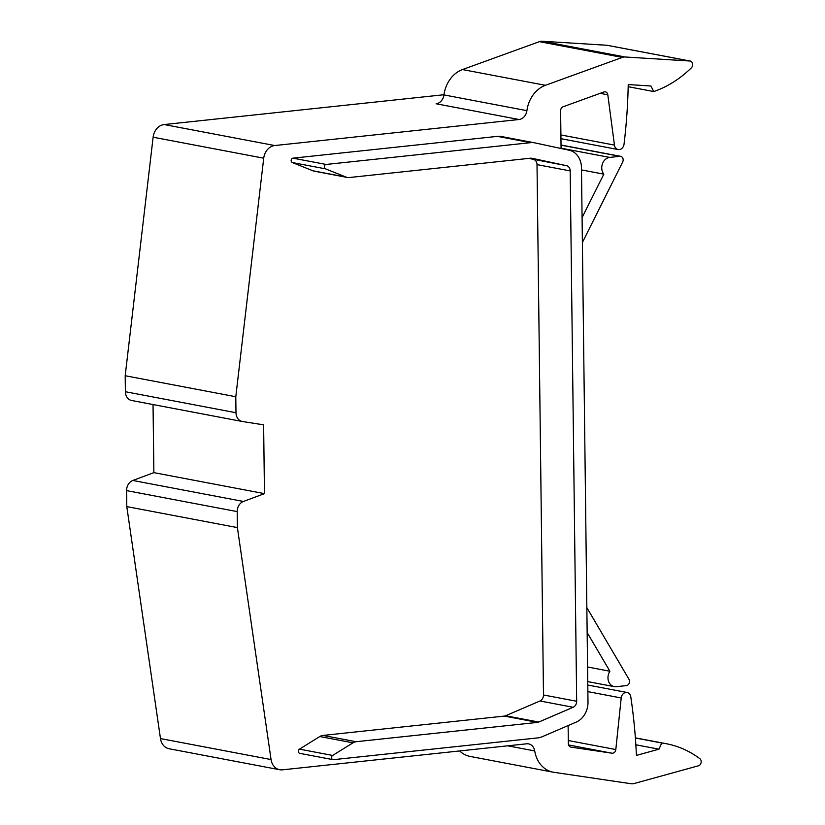 <?xml version="1.0" encoding="UTF-8"?>
<svg xmlns="http://www.w3.org/2000/svg" width="825" height="825" viewBox="0 0 825 825"><rect width="100%" height="100%" fill="white"/><g stroke="black" fill="none" stroke-linecap="round" stroke-linejoin="round"><path stroke-width="1.24" d="M628.176 86.697L653.782 91.554A117.459 96.102 100.7 0 0 691.36 67.836A3.919 3.207 100.7 0 0 692.608 63.824A3.919 3.207 100.7 0 0 690.174 61.04A3.919 3.207 100.7 0 0 689.844 61.009L625.123 56.987A9.787 8.013 100.7 0 0 622.328 57.41L545.438 85.305A29.37 24.028 100.7 0 0 526.907 110.663A9.787 8.013 -79.3 0 1 519.049 119.501L274.746 145.54A13.705 11.21 100.7 0 0 263.722 158.194L235.795 396.732L235.981 412.727A9.787 8.013 100.7 0 0 242.241 421.482L131.639 400.486A9.787 8.013 100.7 0 1 125.39 391.731L125.194 375.736L153.12 137.208A13.705 11.21 100.7 0 1 164.154 124.554L443.984 94.731M153.037 404.549L153.873 472.642L132.825 480.47A9.787 8.013 100.7 0 0 126.596 490.617L237.198 511.603L237.394 527.598L271.064 759.567A13.705 11.21 100.7 0 0 279.654 769.725A13.705 11.21 100.7 0 0 282.377 769.838L526.68 743.799A9.787 8.013 -79.3 0 1 528.619 743.882A9.787 8.013 -79.3 0 1 534.724 750.946A29.37 24.028 100.7 0 0 553.039 772.159A29.37 24.028 100.7 0 0 553.833 772.293L631.197 783.75A9.787 8.013 100.7 0 0 634.002 783.564L698.455 765.786A3.919 3.207 100.7 0 0 701.106 762.589A3.919 3.207 100.7 0 0 699.806 758.649A117.459 96.102 100.7 0 0 666.28 743.717A117.459 96.102 100.7 0 0 661.743 742.995L658.989 749.172L636.415 755.401A489.431 400.424 100.7 0 0 630.785 696.826A5.878 4.806 100.7 0 0 627.113 692.495A5.878 4.806 100.7 0 0 621.204 697.96L615.811 749.543A3.919 3.207 -79.3 0 1 611.975 753.204L570.952 747.13A3.919 3.207 -79.3 0 1 570.848 747.11A3.919 3.207 -79.3 0 1 568.342 743.603L568.126 725.577M279.654 769.725L169.063 748.739A13.705 11.21 100.7 0 1 160.473 738.571L126.792 506.612L126.596 490.617M519.049 119.501L436.105 103.764A9.787 8.013 -79.3 0 0 443.953 94.916A29.37 24.028 -79.3 0 1 462.485 69.568L539.375 41.663A9.787 8.013 100.7 0 1 542.18 41.25L606.901 45.262A3.919 3.207 -79.3 0 1 607.221 45.303A3.919 3.207 -79.3 0 1 607.54 45.385M553.039 772.159L470.095 756.422A29.37 24.028 -79.3 0 1 459.659 750.946M561.072 148.5L560.618 110.828A3.919 3.207 -79.3 0 1 563.124 106.765L603.9 91.967A3.919 3.207 -79.3 0 1 605.344 91.843A3.919 3.207 -79.3 0 1 607.808 94.803L614.45 145.097A5.878 4.806 100.7 0 0 618.142 149.542A5.878 4.806 100.7 0 0 624.04 144.189A489.431 400.424 100.7 0 0 628.227 84.573L650.884 85.975L653.782 91.554M582.388 242.498L622.679 162.02A3.919 3.207 100.7 0 0 620.678 156.348A3.919 3.207 100.7 0 0 619.905 156.317L609.706 157.41A9.787 8.013 100.7 0 0 602.415 163.897A9.787 8.013 100.7 0 0 603.838 174.157L582.079 217.604M587.153 632.538L609.912 671.241A9.787 8.013 100.7 0 0 614.223 686.627A9.787 8.013 100.7 0 0 616.172 686.699L626.371 685.616A3.919 3.207 100.7 0 0 629.186 683.286A3.919 3.207 100.7 0 0 629.001 679.336L586.853 607.643M242.241 421.482A9.787 8.013 100.7 0 0 242.447 421.513L263.629 424.834L264.464 493.639L243.416 501.456A9.787 8.013 100.7 0 0 237.198 511.603M326.153 164.453A2.269 1.856 100.7 0 0 325.473 168.836L346.077 177.097A9.787 8.013 100.7 0 0 347.294 177.447A9.787 8.013 100.7 0 0 349.243 177.53L530.63 158.194A5.878 4.806 -79.3 0 1 531.795 158.245A5.878 4.806 -79.3 0 1 531.877 158.256L566.528 165.681A5.878 4.806 -79.3 0 1 570.188 170.919L576.675 701.271A5.878 4.806 -79.3 0 1 573.148 707.273L538.766 722.05A5.878 4.806 -79.3 0 1 537.518 722.391L356.132 741.716A9.787 8.013 100.7 0 0 352.987 742.83L332.64 755.442A2.269 1.856 100.7 0 0 333.424 759.67L537.921 737.88A19.573 16.015 100.7 0 0 542.097 736.766L576.262 722.081A19.573 16.015 100.7 0 0 587.998 702.075L581.47 167.702A19.573 16.015 100.7 0 0 569.271 150.253L534.837 142.88A19.573 16.015 100.7 0 0 534.538 142.818A19.573 16.015 100.7 0 0 530.65 142.663L326.153 164.453L292.968 158.163L497.475 136.362A19.573 16.015 -79.3 0 1 501.353 136.517A19.573 16.015 -79.3 0 1 501.662 136.579M292.968 158.163A2.269 1.856 100.7 0 0 292.298 162.546L312.902 170.796L346.077 177.097M347.294 177.447L314.119 171.157A9.787 8.013 -79.3 0 1 312.902 170.796M528.743 158.4L566.528 165.681M332.97 759.65L299.795 753.359A2.269 1.856 100.7 0 1 299.465 749.141L319.811 736.529A9.787 8.013 -79.3 0 1 322.957 735.426L504.343 716.09A5.878 4.806 100.7 0 0 505.591 715.76L539.973 700.982A5.878 4.806 100.7 0 0 543.489 694.98L537.013 164.618A5.878 4.806 100.7 0 0 533.352 159.38M581.501 169.909L603.838 174.157M587.575 667.002L609.912 671.241M635.848 744.789L658.989 749.172M635.384 737.993L661.743 742.995M126.792 506.612L237.394 527.598M153.873 472.642L264.464 493.639M125.194 375.736L235.795 396.732M507.715 745.821L534.724 750.946M164.154 124.554L274.746 145.54M443.953 94.916L526.907 110.663M545.438 85.305L462.485 69.568M539.375 41.663L622.328 57.41M542.18 41.25L625.123 56.987M606.901 45.262L689.844 61.009M560.907 134.939L614.45 145.097M600.115 93.338L607.808 94.803M299.465 749.141L332.64 755.442M319.811 736.529L352.987 742.83M322.957 735.426L356.132 741.716M504.343 716.09L537.518 722.391M505.591 715.76L538.766 722.05M539.973 700.982L573.148 707.273M543.489 694.98L576.675 701.271M537.013 164.618L570.188 170.919M292.298 162.546L325.473 168.836M497.475 136.362L530.65 142.663M561.031 145.148L619.905 156.317M561.072 148.18L609.706 157.41M568.58 744.965L611.975 753.204M568.312 740.53L615.811 749.543M587.874 691.639L621.204 697.96M160.473 738.571L271.064 759.567M132.825 480.47L243.416 501.456M125.39 391.731L235.981 412.727M153.12 137.208L263.722 158.194M690.174 61.04L607.221 45.303M618.142 149.542L560.959 138.682M534.538 142.818L501.353 136.517M620.678 156.348L561.031 145.025M587.751 681.594L614.223 686.627M627.113 692.495L587.792 685.039M666.28 743.717L635.374 737.859"/></g></svg>
